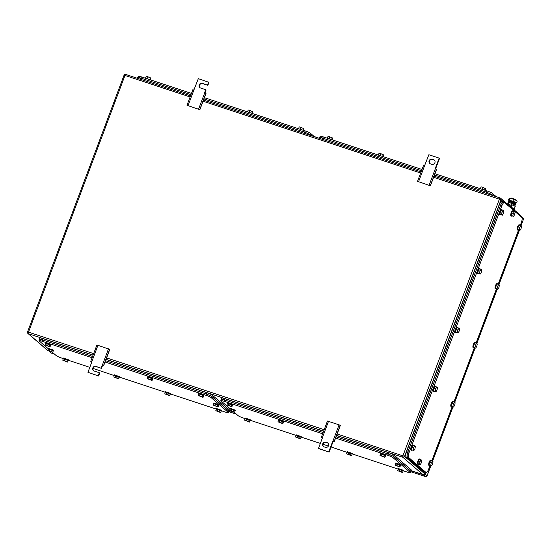 <?xml version="1.0" encoding="UTF-8"?>
<svg xmlns="http://www.w3.org/2000/svg" width="551" height="551" viewBox="0 0 551 551"><rect width="100%" height="100%" fill="white"/><g stroke="black" fill="none" stroke-linecap="round" stroke-linejoin="round"><path stroke-width="0.83" d="M333.135 441.461L329.14 452.082L318.829 448.679L318.485 448.376L322.473 437.756L321.302 437.404L327.452 421.04L339.065 424.835L340.325 425.475L334.175 441.833L332.783 441.158L334.175 441.833M340.236 425.262L334.092 441.62M339.065 424.835L332.914 441.199M321.302 437.404L322.411 437.935M328.499 421.35L322.349 437.714M329.14 452.082L318.485 448.376M332.783 441.158L328.795 451.779M325.372 447.309L324.14 446.902A2.514 2.369 -49.2 0 1 322.948 443.397A2.514 2.369 -49.2 0 1 325.896 442.226L327.129 442.632A2.514 2.369 -49.2 0 1 328.32 446.138A2.514 2.369 -49.2 0 1 325.372 447.309M328.065 443.224A2.514 2.369 -49.2 0 0 327.48 442.935L326.247 442.529A2.514 2.369 -49.2 0 0 323.554 446.613M430.421 185.79L417.541 181.362L430.421 185.79L436.564 169.433L435.173 168.751L439.168 158.13L439.519 158.433L435.586 168.895M418.588 181.672L424.738 165.307L423.691 164.997L417.541 181.362M439.168 158.13L428.857 154.728L424.738 165.307M429.153 185.157L435.304 168.799M430.331 185.577L436.482 169.219M432.273 159.198L433.513 159.604A2.514 2.369 -49.2 0 1 434.705 163.11A2.514 2.369 -49.2 0 1 431.757 164.281L430.517 163.874A2.514 2.369 -49.2 0 1 429.332 160.369A2.514 2.369 -49.2 0 1 432.273 159.198L433.513 159.604M434.443 160.196A2.514 2.369 -49.2 0 0 433.864 159.907M432.625 159.501A2.514 2.369 -49.2 0 0 429.938 163.585M87.94 372.311L98.601 376.009L87.94 372.311L91.934 361.683L90.763 361.332L96.914 344.974L109.787 349.403L103.636 365.761L102.245 365.086L103.636 365.761M109.697 349.189L103.547 365.554M108.519 348.769L102.369 365.127M90.763 361.332L91.865 361.862M97.954 345.284L91.803 361.642M98.601 376.009L99.717 373.041L99.366 372.738L98.25 375.713M102.596 365.389L101.474 368.364L95.97 366.36A2.514 2.369 -49.2 0 0 93.45 370.603A2.514 2.369 -49.2 0 0 94.214 371.037L99.366 372.738M101.474 368.364L96.322 366.663A2.514 2.369 -49.2 0 0 93.629 370.747M102.245 365.086L101.122 368.061M199.875 109.718L187.003 105.289L199.875 109.718L206.026 93.36L204.635 92.685L205.75 89.71L206.102 90.013L205.041 92.83M188.043 105.599L194.193 89.241L193.153 88.931L187.003 105.289M200.013 87.719A2.514 2.369 -49.2 0 1 202.706 83.635L207.858 85.336L208.974 82.361L198.319 78.655L194.193 89.241M198.608 109.084L204.758 92.726M199.786 109.511L205.936 93.147M207.858 85.336L202.355 83.332A2.514 2.369 -49.2 0 0 199.834 87.575A2.514 2.369 -49.2 0 0 200.598 88.008L205.75 89.71M208.622 82.058L207.507 85.033M411.301 470.823L423.382 474.804A1.371 1.295 130.8 0 0 425.096 473.943L425.696 472.345M229.464 410.819L230.483 411.156M523.367 219.498L523.45 219.47A1.371 1.371 0 0 0 523.064 217.948L521.115 216.267A1.371 1.295 130.8 0 1 521.508 217.184M319.738 137.364L320.145 136.29A4.573 0.558 20.6 0 1 323.258 136.889L422.011 169.474M496.244 196.7L492.277 193.284A4.573 0.558 20.6 0 0 486.988 190.915L434.946 173.744M383.138 156.636L383.696 155.148L380.927 153.674L379.04 153.199L378.413 154.859M383.255 154.652L382.621 156.332M380.927 153.674L380.293 155.361M383.165 156.656L378.124 154.996M332.122 139.802L332.68 138.315L329.911 136.841L328.024 136.366L327.397 138.025M332.239 137.812L331.606 139.499M329.911 136.841L329.278 138.528M332.15 139.823L327.108 138.163M500.363 198.064L496.024 196.514M485.169 190.302L485.727 188.814L482.958 187.34L481.071 186.865L480.444 188.532M485.286 188.318L484.66 189.999M482.958 187.34L482.325 189.027M485.197 190.322L480.155 188.662M319.394 137.447L319.098 138.246M319.559 137.695C319.091 137.165 320.076 137.282 322.514 138.046L421.543 170.72M486.209 193.387L486.657 192.209L434.477 174.991M486.657 192.209L491.947 194.572L493.276 195.722M403.325 470.795L407.182 472.069A4.573 0.558 -159.4 0 0 410.295 472.668A4.573 0.558 -159.4 0 0 410.137 472.421L392.966 457.626A4.573 0.558 -159.4 0 0 387.67 455.257L335.593 438.073M221.309 399.358L220.827 400.632A4.573 0.558 -159.4 0 1 223.94 401.231L322.659 433.802M220.827 400.632A4.573 0.558 -159.4 0 0 220.985 400.88L230.16 408.78M245.174 418.615L243.446 418.044A4.573 0.558 -159.4 0 1 238.156 415.674L234.375 412.417M398.221 469.115L352.309 453.962M352.13 454.1L331.068 446.957M328.362 446.062L323.038 444.306M320.345 443.417L301.294 437.129M296.19 435.448L250.278 420.296M223.94 401.231L224.422 399.957C221.984 399.193 220.999 399.076 221.468 399.606M224.422 399.957L323.134 432.528M336.069 436.798L388.152 453.983L387.67 455.257M392.966 457.626L393.442 456.352L388.152 453.983M393.442 456.352L410.612 471.146L410.137 472.421M281.96 423.051L277.966 421.797L282.863 423.705L283.503 422.004L282.594 421.35L281.96 423.051L282.863 423.705M277.966 421.797L278.606 420.096L282.594 421.35M279.509 422.094L280.149 420.399M278.558 420.22L283.476 422.066M278.482 420.089L278.648 419.662L283.607 421.377L283.62 422.018M299.592 438.252L295.605 436.998L300.502 438.906L301.135 437.212L300.233 436.55L299.592 438.252L300.502 438.906M295.605 436.998L296.245 435.297L300.233 436.55M297.147 437.294L297.788 435.6M296.197 435.421L301.115 437.267M296.121 435.29L296.28 434.863L301.245 436.578L301.259 437.218M350.615 455.085L346.62 453.831L351.517 455.739L352.158 454.045L351.249 453.383L350.615 455.085L351.517 455.739M346.62 453.831L347.261 452.13L351.249 453.383M348.163 454.127L348.804 452.433M347.137 452.123L347.295 451.696L352.261 453.418L352.275 454.052M401.631 471.918L397.636 470.664L402.533 472.572L403.174 470.878L402.264 470.217L401.631 471.918L402.533 472.572M397.636 470.664L398.277 468.963L402.264 470.217M399.179 470.967L399.819 469.266M398.228 469.087L403.146 470.933M398.153 468.956L398.318 468.529L403.277 470.251L403.291 470.885M383.992 456.717L379.997 455.463L384.894 457.371L385.535 455.677L384.632 455.016L383.992 456.717L384.894 457.371M379.997 455.463L380.638 453.762L384.632 455.016M381.547 455.767L382.18 454.065M380.596 453.886L385.514 455.732M380.521 453.755L380.679 453.328L385.638 455.05L385.659 455.684M233.617 411.79L229.622 410.536L234.519 412.444L235.16 410.75L234.258 410.089L233.617 411.79L234.519 412.444M229.622 410.536L230.263 408.835L234.258 410.089M231.165 410.832L231.806 409.138M230.215 408.959L235.132 410.805M230.139 408.828L230.304 408.401L235.263 410.123L235.277 410.757M398.993 466.36L395.005 465.106L399.902 467.014L400.536 465.313L399.633 464.658L398.993 466.36L399.902 467.014M395.005 465.106L395.646 463.405L399.633 464.658M396.548 465.402L397.188 463.708M395.597 463.529L400.515 465.375M395.522 463.398L395.68 462.971L400.646 464.686L400.66 465.326M248.577 421.419L244.589 420.165L249.486 422.073L250.12 420.372L249.217 419.717L248.577 421.419L249.486 422.073M244.589 420.165L245.229 418.464L249.217 419.717M246.132 420.461L246.772 418.767M245.181 418.588L250.099 420.434M245.105 418.457L245.264 418.03L250.23 419.745L250.244 420.385M230.945 406.218L226.95 404.964L231.847 406.872L232.488 405.171L231.578 404.517L230.945 406.218L231.847 406.872M226.95 404.964L227.591 403.263L231.578 404.517M228.493 405.26L229.133 403.566M227.542 403.387L232.46 405.233M227.467 403.249L227.625 402.829L232.591 404.544L232.605 405.185M410.695 471.594L410.881 471.263L393.593 456.366L388.303 454.003L336.082 436.771M224.154 399.84C221.722 399.076 220.737 398.952 221.199 399.482L221.523 397.96A4.573 0.558 -159.4 0 1 224.636 398.566L224.154 399.84L323.148 432.501M336.558 435.497L388.779 452.722A4.573 0.558 -159.4 0 1 394.068 455.092L411.356 469.989L410.881 471.263M411.039 471.511L411.514 470.237A4.573 0.558 -159.4 0 0 411.356 469.989M224.636 398.566L323.623 431.226M520.275 225.449L521.329 222.652A4.573 1.439 108.3 0 0 521.756 217.397L504.585 202.596A4.573 1.439 108.3 0 0 504.42 202.506A4.573 1.439 108.3 0 0 501.823 205.84L409.173 452.323L407.94 451.91C407.037 454.554 406.893 456.304 407.506 457.172L424.676 471.966L426.081 472.469A4.573 1.439 108.3 0 0 428.678 469.135L430.062 465.45M407.94 451.91L500.583 205.433L501.823 205.84M503.194 202.1L504.42 202.506M503.345 202.189C502.546 201.831 501.624 202.913 500.583 205.433M518.56 230.022L498.152 284.309M496.437 288.876L476.03 343.163M474.308 347.736L453.907 402.023M452.185 406.59L431.784 460.884M409.173 452.323A4.573 1.439 108.3 0 0 408.746 457.578L425.916 472.372A4.573 1.439 108.3 0 0 426.081 472.469M435.91 391.837L437.046 390.005L437.508 387.587L436.833 387.009L435.18 386.465L434.043 388.297L433.582 390.714L435.91 391.837L433.582 390.714M435.235 391.258L435.696 388.841L436.833 387.009M435.696 388.841L434.043 388.297M434.333 391.32A2.741 0.861 -71.7 0 1 433.857 391.485A2.741 0.861 -71.7 0 1 433.761 391.43A2.741 0.861 -71.7 0 1 433.961 388.441A2.741 0.861 -71.7 0 1 435.579 386.272A2.741 0.861 -71.7 0 1 435.676 386.327A2.741 0.861 -71.7 0 1 435.862 386.685M433.561 391.362A2.741 0.861 -71.7 0 1 433.451 391.348A2.741 0.861 -71.7 0 1 433.348 391.293A2.741 0.861 -71.7 0 1 433.547 388.303A2.741 0.861 -71.7 0 1 435.166 386.134A2.741 0.861 -71.7 0 1 435.269 386.196M413.787 450.697L414.924 448.865L415.385 446.448L414.71 445.869L413.057 445.325L411.921 447.157L411.459 449.575L413.787 450.697L411.459 449.575M413.112 450.119L413.574 447.701L414.71 445.869M413.574 447.701L411.921 447.157M412.21 450.174A2.741 0.861 -71.7 0 1 411.735 450.346A2.741 0.861 -71.7 0 1 411.638 450.284A2.741 0.861 -71.7 0 1 411.838 447.302A2.741 0.861 -71.7 0 1 413.457 445.132A2.741 0.861 -71.7 0 1 413.553 445.187A2.741 0.861 -71.7 0 1 413.739 445.545M411.439 450.222A2.741 0.861 -71.7 0 1 411.328 450.208A2.741 0.861 -71.7 0 1 411.225 450.153A2.741 0.861 -71.7 0 1 411.425 447.164A2.741 0.861 -71.7 0 1 413.043 444.994A2.741 0.861 -71.7 0 1 413.147 445.05M431.426 465.898L432.556 464.066L433.017 461.648L432.349 461.07L430.696 460.526L429.56 462.358L429.098 464.775L431.426 465.898L429.098 464.775M430.751 465.32L431.213 462.902L432.349 461.07M431.213 462.902L429.56 462.358M429.849 465.375A2.741 0.861 -71.7 0 1 429.374 465.547A2.741 0.861 -71.7 0 1 429.277 465.485A2.741 0.861 -71.7 0 1 429.477 462.503A2.741 0.861 -71.7 0 1 431.096 460.333A2.741 0.861 -71.7 0 1 431.192 460.388A2.741 0.861 -71.7 0 1 431.378 460.746M429.077 465.423A2.741 0.861 -71.7 0 1 428.96 465.409A2.741 0.861 -71.7 0 1 428.864 465.354A2.741 0.861 -71.7 0 1 429.064 462.365A2.741 0.861 -71.7 0 1 430.682 460.195A2.741 0.861 -71.7 0 1 430.779 460.25M453.549 407.037L454.685 405.205L455.147 402.788L454.472 402.209L452.819 401.665L451.682 403.497L451.221 405.915L453.549 407.037L451.221 405.915M452.874 406.459L453.335 404.041L454.472 402.209M453.335 404.041L451.682 403.497M451.972 406.521A2.741 0.861 -71.7 0 1 451.496 406.686A2.741 0.861 -71.7 0 1 451.4 406.631A2.741 0.861 -71.7 0 1 451.6 403.642A2.741 0.861 -71.7 0 1 453.218 401.472A2.741 0.861 -71.7 0 1 453.315 401.527A2.741 0.861 -71.7 0 1 453.501 401.886M451.2 406.562A2.741 0.861 -71.7 0 1 451.083 406.548A2.741 0.861 -71.7 0 1 450.987 406.493A2.741 0.861 -71.7 0 1 451.186 403.504A2.741 0.861 -71.7 0 1 452.805 401.342A2.741 0.861 -71.7 0 1 452.901 401.397M475.671 348.184L476.808 346.352L477.269 343.934L476.594 343.349L474.941 342.805L473.805 344.644L473.343 347.054L475.671 348.184L473.343 347.054M474.996 347.598L475.458 345.188L476.594 343.349M475.458 345.188L473.805 344.644M474.094 347.66A2.741 0.861 -71.7 0 1 473.619 347.833A2.741 0.861 -71.7 0 1 473.523 347.771A2.741 0.861 -71.7 0 1 473.722 344.788A2.741 0.861 -71.7 0 1 475.341 342.619A2.741 0.861 -71.7 0 1 475.437 342.674A2.741 0.861 -71.7 0 1 475.623 343.032M473.323 347.709A2.741 0.861 -71.7 0 1 473.206 347.695A2.741 0.861 -71.7 0 1 473.109 347.64A2.741 0.861 -71.7 0 1 473.309 344.65A2.741 0.861 -71.7 0 1 474.928 342.481A2.741 0.861 -71.7 0 1 475.024 342.536M458.033 332.983L459.169 331.144L459.63 328.733L458.955 328.148L457.302 327.604L456.166 329.443L455.705 331.854L458.033 332.983L455.705 331.854M457.358 332.398L457.819 329.987L458.955 328.148M457.819 329.987L456.166 329.443M456.455 332.46A2.741 0.861 -71.7 0 1 455.987 332.625A2.741 0.861 -71.7 0 1 455.884 332.57A2.741 0.861 -71.7 0 1 456.083 329.581A2.741 0.861 -71.7 0 1 457.702 327.418A2.741 0.861 -71.7 0 1 457.805 327.473A2.741 0.861 -71.7 0 1 457.984 327.831M455.684 332.508A2.741 0.861 -71.7 0 1 455.574 332.494A2.741 0.861 -71.7 0 1 455.47 332.439A2.741 0.861 -71.7 0 1 455.67 329.45A2.741 0.861 -71.7 0 1 457.289 327.28A2.741 0.861 -71.7 0 1 457.392 327.335M420.206 464.672L421.343 462.84L421.804 460.422L421.129 459.844L419.483 459.3L418.347 461.132L417.885 463.549L420.206 464.672L417.885 463.549M419.531 464.094L419.993 461.676L421.129 459.844M419.993 461.676L418.347 461.132M418.629 464.149A2.741 0.861 -71.7 0 1 418.161 464.321A2.741 0.861 -71.7 0 1 418.064 464.259A2.741 0.861 -71.7 0 1 418.257 461.277A2.741 0.861 -71.7 0 1 419.883 459.107A2.741 0.861 -71.7 0 1 419.979 459.162A2.741 0.861 -71.7 0 1 420.158 459.52M417.858 464.197A2.741 0.861 -71.7 0 1 417.748 464.183A2.741 0.861 -71.7 0 1 417.651 464.128A2.741 0.861 -71.7 0 1 417.844 461.139A2.741 0.861 -71.7 0 1 419.469 458.969A2.741 0.861 -71.7 0 1 419.566 459.024M513.491 216.495L514.627 214.656L515.089 212.245L514.414 211.66L512.767 211.116L511.631 212.948L511.17 215.365L513.491 216.495L511.17 215.365M512.816 215.909L513.277 213.499L514.414 211.66M513.277 213.499L511.631 212.948M511.913 215.971A2.741 0.861 -71.7 0 1 511.445 216.137A2.741 0.861 -71.7 0 1 511.349 216.082A2.741 0.861 -71.7 0 1 511.542 213.092A2.741 0.861 -71.7 0 1 513.167 210.923A2.741 0.861 -71.7 0 1 513.263 210.985A2.741 0.861 -71.7 0 1 513.442 211.343M511.142 216.013A2.741 0.861 -71.7 0 1 511.032 216.006A2.741 0.861 -71.7 0 1 510.935 215.944A2.741 0.861 -71.7 0 1 511.128 212.961A2.741 0.861 -71.7 0 1 512.754 210.792A2.741 0.861 -71.7 0 1 512.85 210.847M497.794 289.323L498.93 287.491L499.392 285.074L498.717 284.495L497.064 283.951L495.928 285.783L495.466 288.201L497.794 289.323L495.466 288.201M497.119 288.745L497.581 286.327L498.717 284.495M497.581 286.327L495.928 285.783M496.217 288.807A2.741 0.861 -71.7 0 1 495.742 288.972A2.741 0.861 -71.7 0 1 495.645 288.917A2.741 0.861 -71.7 0 1 495.845 285.928A2.741 0.861 -71.7 0 1 497.463 283.758A2.741 0.861 -71.7 0 1 497.56 283.813A2.741 0.861 -71.7 0 1 497.746 284.171M495.445 288.848A2.741 0.861 -71.7 0 1 495.335 288.834A2.741 0.861 -71.7 0 1 495.232 288.779A2.741 0.861 -71.7 0 1 495.432 285.79A2.741 0.861 -71.7 0 1 497.05 283.62A2.741 0.861 -71.7 0 1 497.154 283.682M480.155 274.123L481.292 272.29L481.753 269.873L481.078 269.294L479.425 268.75L478.296 270.582L477.834 273L480.155 274.123L477.834 273M479.48 273.544L479.942 271.126L481.078 269.294M479.942 271.126L478.296 270.582M478.578 273.606A2.741 0.861 -71.7 0 1 478.11 273.771A2.741 0.861 -71.7 0 1 478.006 273.716A2.741 0.861 -71.7 0 1 478.206 270.727A2.741 0.861 -71.7 0 1 479.825 268.557A2.741 0.861 -71.7 0 1 479.928 268.613A2.741 0.861 -71.7 0 1 480.107 268.971M477.807 273.647A2.741 0.861 -71.7 0 1 477.696 273.633A2.741 0.861 -71.7 0 1 477.593 273.578A2.741 0.861 -71.7 0 1 477.793 270.589A2.741 0.861 -71.7 0 1 479.411 268.42A2.741 0.861 -71.7 0 1 479.515 268.475M502.278 215.269L503.414 213.43L503.876 211.019L503.201 210.434L501.555 209.89L500.418 211.722L499.957 214.139L502.278 215.269L499.957 214.139M501.603 214.683L502.064 212.273L503.201 210.434M502.064 212.273L500.418 211.722M500.701 214.745A2.741 0.861 -71.7 0 1 500.232 214.911A2.741 0.861 -71.7 0 1 500.129 214.856A2.741 0.861 -71.7 0 1 500.329 211.866A2.741 0.861 -71.7 0 1 501.947 209.697A2.741 0.861 -71.7 0 1 502.051 209.759A2.741 0.861 -71.7 0 1 502.23 210.117M499.929 214.787A2.741 0.861 -71.7 0 1 499.819 214.78A2.741 0.861 -71.7 0 1 499.723 214.718A2.741 0.861 -71.7 0 1 499.915 211.736A2.741 0.861 -71.7 0 1 501.541 209.566A2.741 0.861 -71.7 0 1 501.637 209.621M519.917 230.47L521.053 228.631L521.515 226.22L520.84 225.635L519.187 225.09L518.05 226.929L517.589 229.34L519.917 230.47L517.589 229.34M519.242 229.884L519.703 227.473L520.84 225.635M519.703 227.473L518.05 226.929M518.339 229.946A2.741 0.861 -71.7 0 1 517.871 230.111A2.741 0.861 -71.7 0 1 517.768 230.056A2.741 0.861 -71.7 0 1 517.968 227.067A2.741 0.861 -71.7 0 1 519.586 224.898A2.741 0.861 -71.7 0 1 519.689 224.96A2.741 0.861 -71.7 0 1 519.868 225.318M517.568 229.987A2.741 0.861 -71.7 0 1 517.458 229.981A2.741 0.861 -71.7 0 1 517.355 229.919A2.741 0.861 -71.7 0 1 517.554 226.936A2.741 0.861 -71.7 0 1 519.173 224.767A2.741 0.861 -71.7 0 1 519.276 224.822M503.8 202.3L501.968 201.425A4.573 1.439 108.3 0 0 499.364 204.758L500.604 205.172C501.644 202.651 502.567 201.57 503.366 201.928M423.416 471.821L423.581 471.918A4.573 1.439 108.3 0 1 423.416 471.821L406.135 456.924A4.573 1.439 108.3 0 1 406.562 451.668L407.795 452.075L500.604 205.172M407.795 452.075C406.9 454.713 406.755 456.469 407.368 457.33L424.656 472.228M424.821 472.324L425.351 472.228M406.562 451.668L499.364 204.758M221.488 410.798L225.345 412.072A4.573 0.558 -159.4 0 0 228.458 412.671A4.573 0.558 -159.4 0 0 228.3 412.423L211.129 397.629A4.573 0.558 -159.4 0 0 205.84 395.26L105.048 362M39.472 339.354L38.99 340.628A4.573 0.558 -159.4 0 1 42.103 341.234L92.113 357.737M38.99 340.628A4.573 0.558 -159.4 0 0 39.149 340.883L48.323 348.783M68.262 360.437L61.616 358.047A4.573 0.558 -159.4 0 1 56.319 355.677L52.538 352.42M216.385 409.118L170.473 393.965M165.369 392.278L119.457 377.132M119.278 377.27L93.112 368.44M89.806 367.345L68.441 360.299M42.103 341.234L42.585 339.96C40.147 339.189 39.162 339.072 39.631 339.602M42.585 339.96L92.596 356.463M105.53 360.726L206.315 393.986L205.84 395.26M211.129 397.629L211.612 396.348L206.315 393.986M211.612 396.348L228.782 411.149L228.3 412.423M228.458 412.671L228.782 411.149M151.139 379.887L147.151 378.633L152.042 380.541L152.682 378.84L151.78 378.186L151.139 379.887L152.042 380.541M147.151 378.633L147.785 376.932L151.78 378.186M148.694 378.93L149.328 377.228M147.744 377.056L152.661 378.902M147.668 376.918L147.826 376.498L152.785 378.213L152.806 378.854M117.762 378.255L113.768 377.001L118.665 378.909L119.305 377.208L118.396 376.553L117.762 378.255L118.665 378.909M113.768 377.001L114.408 375.3L118.396 376.553M115.311 377.297L115.951 375.596M114.284 375.286L114.443 374.866L119.409 376.581L119.422 377.221M168.778 395.088L164.783 393.834L169.68 395.742L170.321 394.041L169.412 393.386L168.778 395.088L169.68 395.742M164.783 393.834L165.424 392.133L169.412 393.386M166.326 394.13L166.967 392.429M165.376 392.257L170.293 394.103M165.3 392.119L165.465 391.699L170.424 393.414L170.438 394.055M219.794 411.921L215.799 410.667L220.696 412.575L221.337 410.874L220.434 410.219L219.794 411.921L220.696 412.575M215.799 410.667L216.44 408.966L220.434 410.219M217.342 410.963L217.982 409.262M216.391 409.09L221.316 410.936M216.316 408.952L216.481 408.532L221.44 410.247L221.454 410.888M202.155 396.72L198.167 395.466L203.057 397.374L203.698 395.673L202.796 395.019L202.155 396.72L203.057 397.374M198.167 395.466L198.801 393.765L202.796 395.019M199.71 395.763L200.344 394.061M198.759 393.889L203.677 395.735M198.684 393.751L198.842 393.331L203.801 395.046L203.822 395.687M51.78 351.793L47.792 350.539L52.682 352.447L53.323 350.746L52.421 350.092L51.78 351.793L52.682 352.447M47.792 350.539L48.426 348.838L52.421 350.092M49.335 350.835L49.969 349.134M48.385 348.962L53.302 350.808M48.309 348.824L48.467 348.404L53.426 350.119L53.447 350.76M217.163 406.363L213.168 405.109L218.065 407.017L218.706 405.316L217.797 404.661L217.163 406.363L218.065 407.017M213.168 405.109L213.809 403.408L217.797 404.661M214.711 405.405L215.351 403.704M213.76 403.532L218.678 405.378M213.685 403.394L213.843 402.974L218.809 404.689L218.823 405.329M66.747 361.422L62.752 360.168L67.649 362.076L68.283 360.375L67.38 359.72L66.747 361.422L67.649 362.076M62.752 360.168L63.393 358.467L67.38 359.72M64.295 360.464L64.935 358.763M63.269 358.453L63.427 358.033L68.393 359.748L68.407 360.388M49.108 346.221L45.113 344.967L50.01 346.875L50.651 345.174L49.742 344.52L49.108 346.221L50.01 346.875M45.113 344.967L45.754 343.266L49.742 344.52M46.656 345.263L47.296 343.562M45.705 343.39L50.623 345.236M45.63 343.252L45.795 342.832L50.754 344.547L50.768 345.188M228.865 411.597L229.044 411.266L211.756 396.369L206.467 393.999L105.537 360.698M42.324 339.843C39.886 339.072 38.901 338.955 39.362 339.485L39.686 337.963A4.573 0.558 -159.4 0 1 42.799 338.569L42.324 339.843L92.602 356.435M106.019 359.424L206.942 392.725A4.573 0.558 -159.4 0 1 212.238 395.095L229.526 409.992L229.044 411.266M229.202 411.514L229.677 410.24A4.573 0.558 -159.4 0 0 229.526 409.992M42.799 338.569L93.085 355.154M137.902 77.36L138.308 76.286A4.573 0.558 20.6 0 1 141.421 76.892L191.466 93.408M314.407 136.703L310.44 133.287A4.573 0.558 20.6 0 0 305.151 130.918L204.4 97.672M252.317 113.472L252.875 111.984L250.106 110.503L248.219 110.028L247.592 111.695M252.441 111.481L251.807 113.169M250.106 110.503L249.472 112.19M252.344 113.492L247.309 111.832M150.285 79.805L150.843 78.318L148.074 76.837L146.187 76.362L145.56 78.028M150.402 77.815L149.769 79.502M148.074 76.837L147.441 78.524M150.313 79.826L145.271 78.166M318.512 138.053L314.194 136.51M303.332 130.305L303.89 128.817L301.128 127.336L299.234 126.861L298.608 128.528M303.456 128.314L302.823 130.002M301.128 127.336L300.488 129.03M303.36 130.325L298.325 128.665M137.564 77.45L137.261 78.249M137.722 77.691C137.254 77.161 138.239 77.278 140.677 78.049L190.997 94.655M304.372 133.39L304.82 132.206L203.932 98.918M304.82 132.206L310.11 134.575L311.439 135.718M515.502 200.034L515.564 199.531L511.362 198.05L511.218 198.429M514.028 202.107L510.963 200.957M507.092 203.794L508.607 203.636M511.5 204.593L515.233 206.35L514.29 208.85M507.815 204.421L508.167 203.491M514.407 210.096L514.703 209.297A4.801 0.585 -159.4 0 0 514.538 209.036A4.801 0.585 -159.4 0 0 511.252 207.383L512.216 204.827M515.695 203.147A3.891 0.475 -159.4 0 0 515.943 203.147A3.891 0.475 -159.4 0 0 514.965 202.293A3.891 0.475 -159.4 0 0 514.903 202.258A3.891 0.475 -159.4 0 0 511.431 200.86A3.891 0.475 -159.4 0 0 508.89 200.288A3.891 0.475 -159.4 0 0 508.835 200.474A3.891 0.475 -159.4 0 0 509.021 200.64M515.943 203.147L515.956 203.147A3.891 0.475 -159.4 0 0 515.956 203.147L516.59 202.727L514.965 202.293L513.573 201.205L511.431 200.86L509.53 199.868L508.497 200.061L509.055 198.58L510.081 198.388L509.689 198.16M516.59 202.727L517.148 201.253L515.764 200.165A3.891 0.475 20.6 0 1 516.817 200.833L517.079 201.143M514.131 199.724L512.23 198.739A3.891 0.475 20.6 0 1 515.702 200.137L514.131 199.724L513.573 201.205M509.703 198.16L509.703 198.16A3.891 0.475 20.6 0 1 512.23 198.739L510.081 198.388L509.53 199.868M508.89 200.288L508.497 200.061M514.007 205.73L514.235 205.013M515.371 205.082A3.947 0.482 -159.4 0 0 515.24 204.869A3.947 0.482 -159.4 0 0 512.086 203.333L512.327 202.699A3.947 0.482 -159.4 0 1 515.474 204.235A3.947 0.482 -159.4 0 1 515.612 204.449L515.371 205.082A3.947 0.482 -159.4 0 1 513.952 204.944L513.553 205.22M509.09 202.375A3.947 0.482 -159.4 0 0 507.988 202.307A3.947 0.482 -159.4 0 0 508.125 202.52A3.947 0.482 -159.4 0 0 508.855 202.988M513.787 204.593L511.927 203.471M512.327 202.699L512.058 203.326M509.551 201.79A3.947 0.482 -159.4 0 0 508.229 201.673L507.988 202.307M511.025 205.234L508.346 204.345L509.021 202.548L509.606 201.79L512.244 202.672M508.346 204.345L511.197 205.385M514.841 203.822A3.478 0.427 -159.4 0 0 515.357 203.801A3.478 0.427 -159.4 0 0 514.82 203.319A3.478 0.427 -159.4 0 0 512.829 202.389A3.478 0.427 -159.4 0 0 509.565 201.342A3.478 0.427 -159.4 0 0 508.848 201.356A3.478 0.427 -159.4 0 0 509.214 201.707M508.848 201.356L508.945 200.702A3.616 0.441 20.6 0 1 509.696 200.695A3.616 0.441 20.6 0 1 513.084 201.783A3.616 0.441 20.6 0 1 515.151 202.74A3.616 0.441 20.6 0 1 515.708 203.243L515.357 203.801M515.151 202.74L509.696 200.695M326.247 442.529L325.896 442.226M327.48 442.935L327.129 442.632M96.322 366.663L95.97 366.36M202.706 83.635L202.355 83.332M124.078 75.342L124.03 75.267A1.371 1.371 0 0 1 125.745 74.447A1.371 0.434 108.3 0 1 125.793 74.475L190.55 95.846L125.745 74.447A1.371 0.434 108.3 0 0 124.967 75.453L190.136 96.955M203.484 100.11L421.095 171.912L203.491 100.103M434.03 176.182L500.163 198.002M521.101 216.832A1.371 1.371 0 0 0 520.661 215.489L500.687 198.277A1.371 1.371 0 0 0 500.218 198.009A1.371 0.434 108.3 0 1 500.274 198.036A1.371 1.295 130.8 0 1 501.031 199.724L504.151 202.417M520.661 215.489A1.371 1.295 130.8 0 1 521.046 216.784M433.609 177.291L501.031 199.724L404.551 456.4L424.525 473.619L425 472.345M411.342 470.699L422.803 474.48A1.371 0.434 108.3 0 0 422.858 474.514A1.371 0.434 108.3 0 0 422.927 474.514M336.592 435.414L402.829 457.268L422.803 474.48A1.371 1.295 -49.2 0 0 424.525 473.619L425.083 472.338M93.656 353.632L28.487 332.129A1.371 0.434 108.3 0 0 28.356 333.706L93.112 355.071M106.047 359.342L323.657 431.144M27.55 331.95L124.03 75.267L124.967 75.453L28.487 332.129L27.55 331.95A1.371 1.371 0 0 0 27.936 333.472A1.371 1.295 130.8 0 0 28.356 333.706L47.813 350.477M48.309 350.911A1.371 1.295 130.8 0 1 47.909 350.684A1.371 1.371 0 0 0 48.336 350.932M434.036 176.168L500.218 198.009A1.371 0.434 108.3 0 0 499.44 199.014L402.96 455.691A1.371 0.434 108.3 0 0 402.829 457.268A1.371 1.295 -49.2 0 0 404.551 456.4L337.129 433.974M106.591 357.902L324.195 429.704M203.071 101.219L420.675 173.021M424.484 473.715L424.573 473.688A1.371 1.371 0 0 1 422.858 474.514L411.342 470.712M521.06 225.827L523.402 219.394L521.005 225.779M519.317 230.27L498.882 284.633M497.195 289.123L476.76 343.493M475.072 347.984L454.637 402.354M452.95 406.845L432.514 461.208M430.82 465.698L427.08 475.651A1.371 1.295 130.8 0 1 425.365 476.519L410.667 471.67M427.039 475.754L425.096 473.943M425.489 476.553A1.371 0.434 -71.7 0 1 425.413 476.546A1.371 0.434 -71.7 0 1 425.365 476.519L423.382 474.804M236.407 414.166L228.837 411.673L236.427 414.187M54.57 354.169L51.305 353.095A1.371 1.295 130.8 0 1 50.885 352.854A1.371 1.371 0 0 0 51.353 353.122A1.371 0.434 -71.7 0 1 51.305 353.095L49.432 351.483M51.408 353.129A1.371 0.434 -71.7 0 1 51.353 353.122L54.597 354.19M522.107 218.279L523.402 219.394A1.371 1.295 130.8 0 0 523.064 217.948M322.79 138.136L323.258 136.889M486.988 190.915L486.519 192.161M491.829 194.482L492.277 193.284M322.066 139.231L322.514 138.046M491.712 195.206L491.947 194.572M388.779 452.722L388.303 454.003M394.068 455.092L393.593 456.366M424.676 471.966L425.916 472.372M407.506 457.172L408.746 457.578M406.135 456.924L407.368 457.33M206.942 392.725L206.467 393.999M212.238 395.095L211.756 396.369M140.953 78.139L141.421 76.892M305.151 130.918L304.682 132.164M309.993 134.485L310.44 133.287M140.23 79.227L140.677 78.049M309.876 135.202L310.11 134.575M511.7 203.429L509.021 202.548M27.936 333.472L47.909 350.684M519.386 230.29L498.937 284.688M497.257 289.151L476.815 343.542M475.134 348.005L454.692 402.402M453.012 406.865L432.569 461.256M430.889 465.719L427.128 475.727A1.371 1.371 0 0 1 425.413 476.546L410.667 471.677M49.17 351.38L50.885 352.854M410.77 471.394L410.295 472.668M433.857 391.485L433.451 391.348M435.579 386.272L435.166 386.134M411.735 450.346L411.328 450.208M413.457 445.132L413.043 444.994M429.374 465.547L428.96 465.409M431.096 460.333L430.682 460.195M451.496 406.686L451.083 406.548M453.218 401.472L452.805 401.342M473.619 347.833L473.206 347.695M475.341 342.619L474.928 342.481M455.987 332.625L455.574 332.494M457.702 327.418L457.289 327.28M418.161 464.321L417.748 464.183M419.883 459.107L419.469 458.969M511.445 216.137L511.032 216.006M513.167 210.923L512.754 210.792M495.742 288.972L495.335 288.834M497.463 283.758L497.05 283.62M478.11 273.771L477.696 273.633M479.825 268.557L479.411 268.42M500.232 214.911L499.819 214.78M501.947 209.697L501.541 209.566M517.871 230.111L517.458 229.981M519.586 224.898L519.173 224.767M513.856 204.407L513.463 205.454M512.292 202.678L509.606 201.79"/></g></svg>

